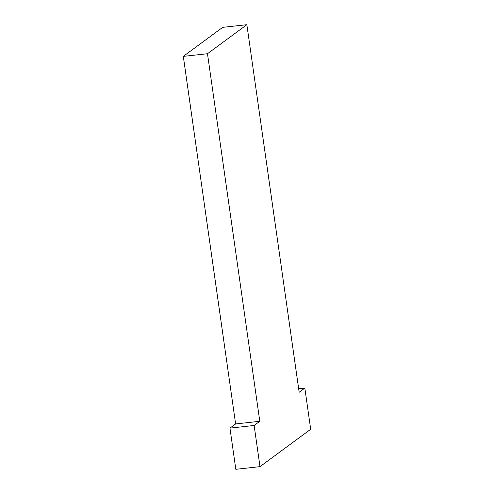 <?xml version="1.0" encoding="UTF-8"?>
<svg xmlns="http://www.w3.org/2000/svg" width="494" height="494" viewBox="0 0 494 494"><rect width="100%" height="100%" fill="white"/><g stroke="black" fill="none" stroke-linecap="round" stroke-linejoin="round"><path stroke-width="0.74" d="M246.852 24.7L299.166 392.273L304.829 388.099L310.689 429.274L259.992 466.645L254.132 425.47L259.795 421.289L207.48 53.716L246.852 24.7L222.677 27.355L183.311 56.372L207.48 53.716M298.666 388.772L304.829 388.099M254.132 425.47L229.957 428.125L235.817 469.3L259.992 466.645M229.957 428.125L235.619 423.945L259.795 421.289M235.619 423.945L183.311 56.372"/></g></svg>
